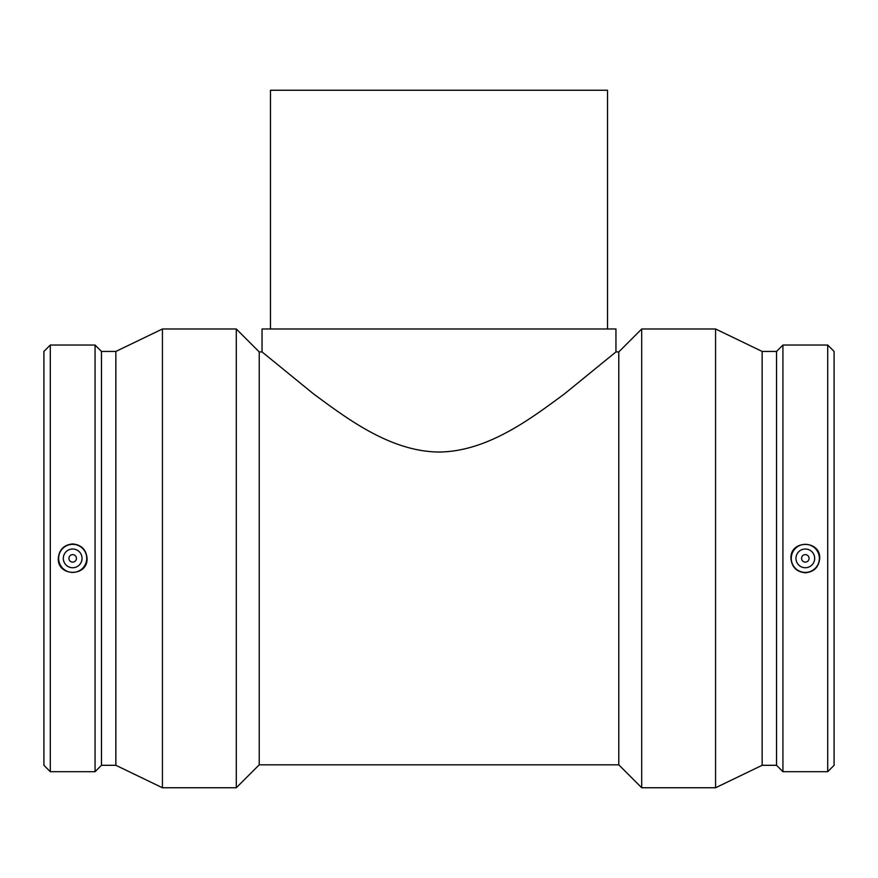 <?xml version="1.0" encoding="UTF-8"?>
<svg xmlns="http://www.w3.org/2000/svg" width="878" height="878" viewBox="0 0 878 878"><rect width="100%" height="100%" fill="white"/><g stroke="black" fill="none" stroke-linecap="round" stroke-linejoin="round"><path stroke-width="1.32" d="M607.521 328.987L607.521 90.247L270.479 90.247L270.479 328.987M615.95 351.924L615.95 328.987L262.05 328.987L262.05 351.924L313.874 394.167C345.164 417.017 389.448 451.599 439 452.038C488.552 451.599 532.836 417.017 564.126 394.167L615.95 351.924L618.77 351.924L618.77 764.815L641.708 787.753L715.57 787.753L715.57 328.987L641.708 328.987L641.708 787.753M801.57 558.375A3.742 3.742 0 0 1 807.189 555.126A3.742 3.742 0 0 1 807.189 561.613A3.742 3.742 0 0 1 801.57 558.375M795.962 558.375A9.362 9.362 0 0 1 809.999 550.265A9.362 9.362 0 0 1 809.999 566.486A9.362 9.362 0 0 1 795.962 558.375M76.43 558.375A3.742 3.742 0 0 1 70.811 561.613A3.742 3.742 0 0 1 70.811 555.126A3.742 3.742 0 0 1 76.43 558.375M82.038 558.375A9.362 9.362 0 0 1 68.001 566.486A9.362 9.362 0 0 1 68.001 550.265A9.362 9.362 0 0 1 82.038 558.375M58.639 558.375A14.048 14.048 0 0 1 72.676 544.327A14.048 14.048 0 0 1 86.724 558.375A14.048 14.048 0 0 1 72.676 572.412A14.048 14.048 0 0 1 58.639 558.375M805.324 572.412A14.048 14.048 0 0 0 819.361 558.375A14.048 14.048 0 0 0 805.324 544.327A14.048 14.048 0 0 0 791.276 558.375A14.048 14.048 0 0 0 805.324 572.412M805.324 572.796C796.576 571.929 791.78 567.122 790.935 558.375C790.035 539.772 820.601 539.772 819.701 558.375C818.856 567.122 814.06 571.929 805.324 572.796M72.676 543.943C81.424 544.81 86.22 549.617 87.065 558.375C87.965 576.978 57.399 576.978 58.299 558.375C59.144 549.617 63.94 544.81 72.676 543.943M50.298 345.043L43.9 351.441L43.9 765.298L50.298 771.696L95.065 771.696L95.065 345.043L50.298 345.043L50.298 771.696M95.065 345.043L101.464 351.441L101.464 765.298L95.065 771.696M101.464 351.441L115.852 351.441L115.852 765.298L162.43 787.753L236.292 787.753L236.292 328.987L162.43 328.987L162.43 787.753M236.292 328.987L259.229 351.924L259.229 764.815L236.292 787.753M715.57 328.987L762.148 351.441L762.148 765.298L715.57 787.753M762.148 351.441L776.536 351.441L776.536 765.298L782.935 771.696L827.702 771.696L827.702 345.043L782.935 345.043L782.935 771.696M827.702 345.043L834.1 351.441L834.1 765.298L827.702 771.696M101.464 765.298L115.852 765.298M115.852 351.441L162.43 328.987M259.229 764.815L618.77 764.815M259.229 351.924L262.05 351.924M618.77 351.924L641.708 328.987M762.148 765.298L776.536 765.298M776.536 351.441L782.935 345.043"/></g></svg>
